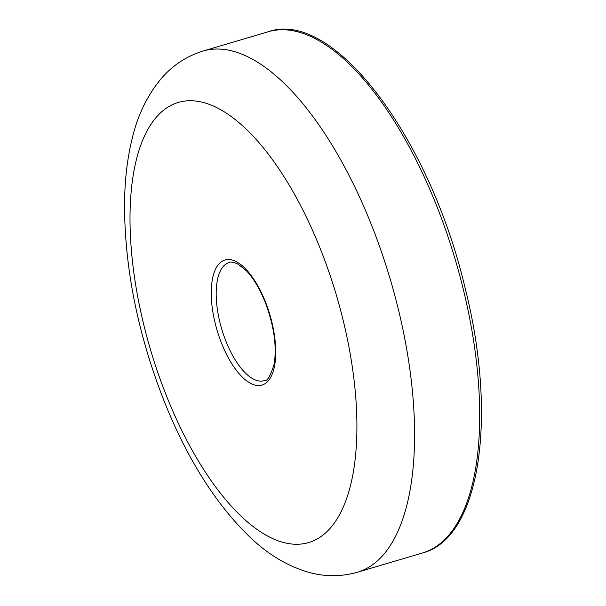 <?xml version="1.0" encoding="UTF-8"?>
<svg xmlns="http://www.w3.org/2000/svg" width="606" height="606" viewBox="0 0 606 606"><rect width="100%" height="100%" fill="white"/><g stroke="black" fill="none" stroke-linecap="round" stroke-linejoin="round"><path stroke-width="0.91" d="M224.19 265.489A61.607 25.997 73.5 0 1 229.144 262.519C230.318 261.587 233.265 262.095 237.976 264.049L246.566 270.92C253.52 278.328 259.686 288.638 265.057 301.856C273.95 325.346 276.98 346.102 274.162 364.138C270.321 376.334 266.981 381.841 264.118 380.666A61.607 25.997 73.5 0 1 223.743 335.315A61.607 25.997 73.5 0 1 224.19 265.489M268.193 31.762A271.791 114.685 73.5 0 1 455.311 259.815A271.791 114.685 73.5 0 1 422.488 552.983C480.566 537.969 497.859 416.58 464.878 287.047C429.374 137.107 333.505 8.658 268.193 31.762L203.086 51.04A271.791 114.685 -106.5 0 1 390.203 279.093A271.791 114.685 -106.5 0 1 357.388 572.253L422.488 552.983M265.276 301.447A65.228 27.528 -106.5 0 0 212.009 281.623A65.228 27.528 -106.5 0 0 253.164 384.507A65.228 27.528 -106.5 0 0 265.276 301.447M166.801 396.703A229.507 96.846 73.5 0 1 209.426 104.429A229.507 96.846 73.5 0 1 354.215 466.446A229.507 96.846 73.5 0 1 166.801 396.703M357.388 572.253C340.89 576.874 324.46 576.836 308.106 572.147C287.38 565.928 268.306 554.566 250.907 538.052C216.418 505.116 187.549 459.606 164.302 401.52C138.206 335.103 124.942 270.041 124.525 206.335C124.571 181.194 127.222 158.189 132.479 137.32C138.07 114.299 147.758 94.604 161.544 78.242C172.748 65.259 186.595 56.191 203.086 51.04"/></g></svg>
